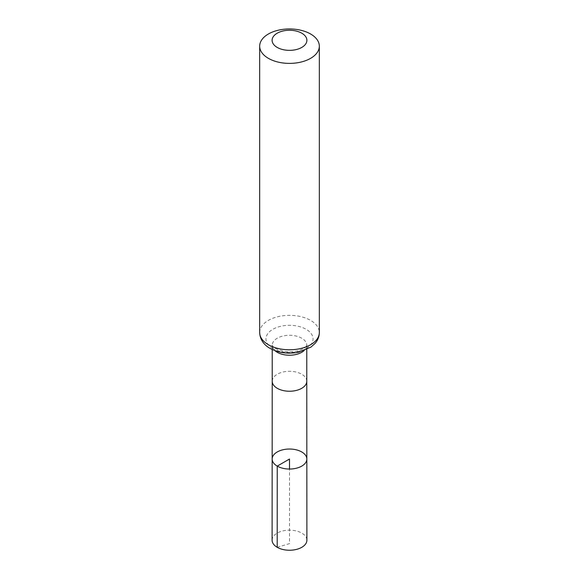 <?xml version="1.0" encoding="UTF-8"?>
<svg xmlns="http://www.w3.org/2000/svg" width="579" height="579" viewBox="0 0 579 579"><rect width="100%" height="100%" fill="white"/><g stroke="black" fill="none" stroke-linecap="round" stroke-linejoin="round"><path stroke-width="0.43" stroke-dasharray="2.9 2.17" d="M272.166 459.031A17.334 10.009 180 0 1 289.5 449.029A17.334 10.009 180 0 1 306.834 459.031M272.101 540.193A17.399 10.046 180 0 1 282.849 530.914A17.399 10.046 180 0 1 301.804 533.093A17.399 10.046 180 0 1 306.899 540.193M277.196 547.3L289.5 543.623L289.5 469.048M306.776 381.264L306.776 381.264A17.276 9.973 0 0 0 301.717 374.215A17.276 9.973 0 0 0 282.892 372.051A17.276 9.973 0 0 0 272.224 381.264L272.224 381.264M304.011 350.671A17.276 9.973 0 0 0 306.776 345.25A17.276 9.973 0 0 0 301.717 338.201A17.276 9.973 0 0 0 282.885 336.037A17.276 9.973 0 0 0 272.224 345.25A17.276 9.973 0 0 0 274.989 350.671M259.674 332.556A29.826 17.218 180 0 1 289.5 315.338A29.826 17.218 180 0 1 319.326 332.556M272.847 348.522A23.551 13.599 180 0 1 283.406 325.774A23.551 13.599 180 0 1 312.247 342.428A23.551 13.599 180 0 1 272.847 348.522M306.776 349.506L306.776 345.25L306.096 346.517C306.269 346.973 304.351 348.16 300.335 350.063C295.522 351.786 290.202 352.264 284.376 351.496L275.633 348.667C269.966 344.259 273.071 345.699 272.224 345.25L272.224 349.506"/><path stroke-width="0.87" d="M277.24 466.109A17.334 10.009 180 0 1 272.166 459.031A17.334 10.009 180 0 1 289.5 449.029A17.334 10.009 180 0 1 306.834 459.031A17.334 10.009 180 0 1 296.137 468.281A17.334 10.009 180 0 1 277.24 466.109A17.334 10.009 180 0 1 272.166 459.031L272.101 540.193A17.399 10.046 180 0 0 277.196 547.3A17.399 10.046 180 0 0 296.159 549.478A17.399 10.046 180 0 0 306.899 540.193L306.834 459.031A17.334 10.009 180 0 1 296.137 468.281A17.334 10.009 180 0 1 277.24 466.109M277.196 47.413A17.399 10.046 180 0 1 284.998 30.607A17.399 10.046 180 0 1 306.305 42.911A17.399 10.046 180 0 1 277.196 47.413M268.41 58.349A29.826 17.218 180 0 1 259.674 46.168A29.826 17.218 180 0 1 289.5 28.95A29.826 17.218 180 0 1 319.326 46.168A29.826 17.218 180 0 1 300.914 62.083A29.826 17.218 180 0 1 268.41 58.349M289.5 469.048L289.5 459.038L277.24 466.109L277.196 547.3M272.166 459.031L272.224 381.264A17.276 9.973 0 0 0 277.283 388.321A17.276 9.973 0 0 0 296.115 390.478A17.276 9.973 0 0 0 306.776 381.264L306.834 459.031M274.989 350.671A17.276 9.973 0 0 0 277.283 352.307A17.276 9.973 0 0 0 304.011 350.671M268.41 344.737A29.826 17.218 180 0 1 259.674 332.556C260 340.988 265.775 346.068 270.053 348.377C278.651 352.958 288.233 354.225 298.786 352.17L310.966 347.089L315.092 343.39C317.857 340.199 319.261 336.587 319.326 332.556A29.826 17.218 180 0 1 300.914 348.464A29.826 17.218 180 0 1 268.41 344.737M306.776 381.264L306.776 349.506M272.224 381.264L272.224 349.506M259.674 46.168L259.674 332.556M319.326 46.168L319.326 332.556"/></g></svg>
